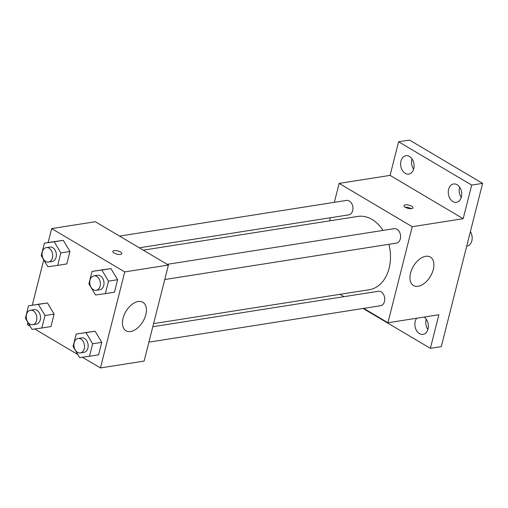 <?xml version="1.0" encoding="UTF-8"?>
<svg xmlns="http://www.w3.org/2000/svg" width="508" height="508" viewBox="0 0 508 508"><rect width="100%" height="100%" fill="white"/><g stroke="black" fill="none" stroke-linecap="round" stroke-linejoin="round"><path stroke-width="0.76" d="M466.693 246.234L466.871 246.209A9.271 6.668 -98.9 0 0 471.849 240.729A9.271 6.668 -98.9 0 0 470.408 231.565M426.256 319.208A9.284 6.674 -98.9 0 0 427.869 329.489M459.664 187.16A9.284 6.674 -98.9 0 0 461.283 197.441M412.013 158.915A9.284 6.674 -98.9 0 0 413.626 169.196M334.347 202.324L339.141 183.394L390.087 175.381L398.59 141.77L409.505 140.056L482.6 183.375L441.287 346.634L430.371 348.348L363.093 308.47M329.66 220.847L330.448 217.742M400.958 161.119A9.284 6.674 81.1 0 1 405.917 155.74A9.284 6.674 81.1 0 1 412.375 159.48A9.284 6.674 81.1 0 1 413.766 168.707A9.284 6.674 81.1 0 1 408.8 174.085A9.284 6.674 81.1 0 1 402.342 170.351A9.284 6.674 81.1 0 1 400.958 161.119M448.615 189.363A9.284 6.674 81.1 0 1 453.574 183.991A9.284 6.674 81.1 0 1 460.032 187.725A9.284 6.674 81.1 0 1 461.416 196.952A9.284 6.674 81.1 0 1 456.457 202.33A9.284 6.674 81.1 0 1 449.999 198.596A9.284 6.674 81.1 0 1 448.615 189.363M390.087 175.381L463.175 218.7L471.684 185.09L482.6 183.375M398.59 141.77L471.684 185.09M339.141 183.394L412.229 226.714L463.175 218.7M412.229 226.714L387.928 322.745L438.88 314.738L430.371 348.348M425.71 256.292A16.561 9.893 -59.3 0 1 430.359 257.054A16.561 9.893 -59.3 0 1 430.428 276.339A16.561 9.893 -59.3 0 1 413.474 285.54A16.561 9.893 -59.3 0 1 411.702 269.627A16.561 9.893 -59.3 0 1 425.71 256.292M424.142 317.055A9.284 6.674 81.1 0 1 428.009 329A9.284 6.674 81.1 0 1 423.043 334.372A9.284 6.674 81.1 0 1 416.585 330.638A9.284 6.674 81.1 0 1 415.201 321.412A9.284 6.674 81.1 0 1 416.687 318.224M382.994 230.416A37.09 26.657 -98.9 0 0 372.04 219.456A37.09 26.657 -98.9 0 0 357.772 216.427L143.281 250.152M153.594 323.621L369.297 289.706A37.09 26.657 -98.9 0 0 388.918 244.285M387.928 322.745L363.69 308.375M343.948 296.678L339.973 294.322M148.901 342.144L380.575 305.721A7.315 5.258 -98.9 0 0 384.746 299.625A7.315 5.258 -98.9 0 0 381.121 291.871A7.315 5.258 -98.9 0 0 378.308 291.274L152.806 326.727M139.306 247.796L348.767 214.865A7.315 5.258 -98.9 0 0 352.939 208.769A7.315 5.258 -98.9 0 0 349.307 201.016A7.315 5.258 -98.9 0 0 346.494 200.419L119.564 236.093M167.221 264.338L394.151 228.664A7.315 5.258 81.1 0 1 400.475 235.071A7.315 5.258 81.1 0 1 396.418 243.11L164.751 279.533M405.289 207.251A4.635 1.645 -165.8 0 1 403.981 205.613A4.635 1.645 -165.8 0 1 408.876 205.149A4.635 1.645 -165.8 0 1 412.972 207.886A4.635 1.645 -165.8 0 1 410.02 208.68A4.635 1.645 -165.8 0 1 405.289 207.251M405.238 207.22A4.635 1.645 -165.8 0 1 411.099 208.699M48.114 242.576L51.651 228.594L95.32 221.723L168.415 265.049L144.113 361.08L100.444 367.944L82.366 357.232M30.239 326.333L27.356 324.625L27.908 322.44M32.271 305.187L43.752 259.823M85.312 332.588L95.11 331.222L101.759 342.335L98.596 354.813L101.759 342.335L95.11 331.222L76.213 334.016L86.011 332.651L92.659 343.764L89.503 356.241L79.699 357.607L73.057 346.494L76.213 334.016M53.499 241.725L63.297 240.367L69.945 251.473L66.789 263.95L69.945 251.473L63.297 240.367L53.499 241.725L44.399 243.161L54.204 241.795L60.846 252.908L57.69 265.379L47.885 266.744L41.243 255.632L44.399 243.161M77.889 354.578L34.715 328.987M51.651 228.594L124.746 271.913L100.444 367.944M37.655 304.343L47.454 302.978L54.102 314.09L50.946 326.561L54.102 314.09L47.454 302.978L28.556 305.772L38.36 304.406L45.002 315.519L41.847 327.997L32.042 329.355L25.4 318.249L28.556 305.772M101.156 269.977L110.954 268.611L117.602 279.724L114.44 292.195L117.602 279.724L110.954 268.611L92.056 271.405L101.86 270.04L108.502 281.153L105.347 293.624L95.542 294.989L88.9 283.877L92.056 271.405M124.746 271.913L168.415 265.049M138.227 301.492A16.561 9.893 -59.3 0 1 142.869 302.254A16.561 9.893 -59.3 0 1 142.939 321.545A16.561 9.893 -59.3 0 1 125.984 330.74A16.561 9.893 -59.3 0 1 124.219 314.827A16.561 9.893 -59.3 0 1 138.227 301.492M114.167 253.022A4.635 1.645 -165.8 0 1 112.852 251.384A4.635 1.645 -165.8 0 1 117.754 250.927A4.635 1.645 -165.8 0 1 121.844 253.657A4.635 1.645 -165.8 0 1 118.891 254.451A4.635 1.645 -165.8 0 1 114.167 253.022M112.852 251.384A4.635 1.645 -165.8 0 1 117.754 250.927A4.635 1.645 -165.8 0 1 121.844 253.657M96.196 290.309L99.835 289.738A7.315 5.258 -98.9 0 0 104.007 283.642A7.315 5.258 -98.9 0 0 100.374 275.888A7.315 5.258 -98.9 0 0 97.568 275.292L93.923 275.863A7.315 5.258 -98.9 0 0 89.872 283.902A7.315 5.258 -98.9 0 0 96.196 290.309A7.315 5.258 -98.9 0 0 100.368 284.213A7.315 5.258 -98.9 0 0 96.736 276.46A7.315 5.258 -98.9 0 0 93.923 275.863M101.86 270.04L110.954 268.611M108.502 281.153L117.602 279.724M105.347 293.624L114.44 292.195M80.353 352.927L83.991 352.355A7.315 5.258 -98.9 0 0 88.163 346.253A7.315 5.258 -98.9 0 0 84.531 338.506A7.315 5.258 -98.9 0 0 81.718 337.903L78.08 338.48A7.315 5.258 -98.9 0 0 74.028 346.52A7.315 5.258 -98.9 0 0 80.353 352.927A7.315 5.258 -98.9 0 0 84.525 346.831A7.315 5.258 -98.9 0 0 80.893 339.077A7.315 5.258 -98.9 0 0 78.08 338.48M86.011 332.651L95.11 331.222M92.659 343.764L101.759 342.335M89.503 356.241L98.596 354.813M48.539 262.065L52.178 261.493A7.315 5.258 -98.9 0 0 56.35 255.397A7.315 5.258 -98.9 0 0 52.724 247.644A7.315 5.258 -98.9 0 0 49.911 247.047L46.272 247.618A7.315 5.258 -98.9 0 0 42.215 255.657A7.315 5.258 -98.9 0 0 48.539 262.065A7.315 5.258 -98.9 0 0 52.711 255.969A7.315 5.258 -98.9 0 0 49.085 248.215A7.315 5.258 -98.9 0 0 46.272 247.618M54.204 241.795L63.297 240.367M60.846 252.908L69.945 251.473M57.69 265.379L66.789 263.95M32.696 324.682L36.335 324.104A7.315 5.258 -98.9 0 0 40.507 318.008A7.315 5.258 -98.9 0 0 36.881 310.255A7.315 5.258 -98.9 0 0 34.068 309.658L30.429 310.229A7.315 5.258 -98.9 0 0 26.372 318.275A7.315 5.258 -98.9 0 0 32.696 324.682A7.315 5.258 -98.9 0 0 36.868 318.579A7.315 5.258 -98.9 0 0 33.236 310.826A7.315 5.258 -98.9 0 0 30.429 310.229M38.36 304.406L47.454 302.978M45.002 315.519L54.102 314.09M41.847 327.997L50.946 326.561"/></g></svg>
